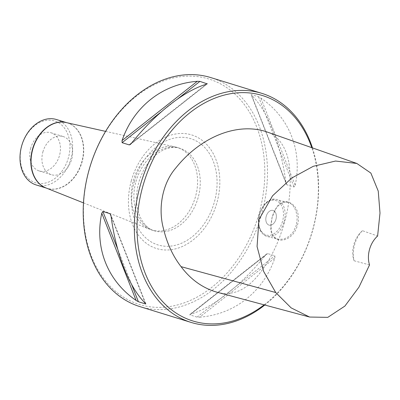 <?xml version="1.0" encoding="UTF-8"?>
<svg xmlns="http://www.w3.org/2000/svg" width="400" height="400" viewBox="0 0 400 400"><rect width="100%" height="100%" fill="white"/><g stroke="black" fill="none" stroke-linecap="round" stroke-linejoin="round"><path stroke-width="0.3" stroke-dasharray="2 1.5" d="M30.71 148.185A19.98 14.84 107.2 0 0 39.2 170.95A19.98 14.84 107.2 0 0 59.275 156.24A19.98 14.84 107.2 0 0 50.995 132.77A19.98 14.84 107.2 0 0 30.71 148.185M42.885 151.945A19.98 14.84 -72.8 0 1 63.165 136.53A19.98 14.84 -72.8 0 1 71.45 160A19.98 14.84 -72.8 0 1 51.375 174.71A19.98 14.84 -72.8 0 1 42.885 151.945M21.805 145.91A32.345 24.025 107.2 0 0 49.21 181.81A32.345 24.025 107.2 0 0 64.275 127.86A32.345 24.025 107.2 0 0 21.805 145.91M264.14 304.85A117.97 87.62 107.2 0 0 312.635 229.965A117.97 87.62 107.2 0 0 311.79 147.665M265.46 131.425C279.67 135.115 288.49 151.16 289.7 169.44C291.455 190.7 288.57 211.96 281.05 233.21C275.62 249.08 267.925 263.205 257.965 275.59C245.175 290.99 231.21 296.445 216.075 291.955M369.54 264.93L354.07 260.76C351.555 251.26 355.31 237.36 362.465 230.695L377.61 236.025M362.465 230.695A22.835 16.96 107.2 0 0 354.07 260.76M199.675 317.17C234.555 314.46 263.265 291.85 274.905 257.91L274.845 255.795L267.675 253.58L266.91 253.795L265.63 255.045C241.52 285.13 212.81 307.745 190.4 314.305L189.855 314.88L197.02 317.095L199.675 317.17L274.905 257.91M266.685 253.96L189.705 314.595L189.855 314.88L267.675 253.58M295.18 185.29C302.605 150.945 289.51 117.65 260.855 98.05L258.545 96.74L251.11 94.615L286.275 183.99L286.885 184.78L294.055 186.995L295.18 185.29L260.855 98.05M286.885 184.78L251.58 95.18C267.76 110.935 280.86 144.225 285.905 182.425L286.275 183.99M139.965 306.63A119.875 89.035 107.2 0 0 261.66 214.145A119.875 89.035 107.2 0 0 210.73 77.565M272.13 217.375L270.845 226.585C269.46 245.28 292.27 244.47 297.45 225.2C303.1 205.505 283.365 192.355 275.25 209.805L272.13 217.375M264.805 305.025A119.875 89.035 107.2 0 0 312.785 229.935A119.875 89.035 107.2 0 0 312.465 147.9M296.415 224.91L293.89 230.765C293.67 230.745 293.855 232.085 288.725 236.59L283.77 239.135L278.485 239.315C275.675 238.12 274.3 237.31 274.355 236.885C274.425 236.6 273.405 237.05 271.455 231.26L270.88 224.61L272.065 217.39C274.045 211.38 273.94 212.41 275.075 210.115C277.095 206.48 280.42 203.68 281.325 203.43L282.905 202.7C282.405 202.98 283.875 201.82 287.815 202.425C289.915 203.175 291.19 203.845 291.645 204.43C292.495 205.945 291.44 202.315 295.935 210.76L297.285 217.6L296.415 224.91M266.22 216.285A7.61 5.095 -75.7 0 0 269.205 225.165A7.61 5.095 -75.7 0 0 276.02 219.05A7.61 5.095 -75.7 0 0 272.97 210.415A7.61 5.095 -75.7 0 0 266.22 216.285A7.61 5.095 104.3 0 1 272.97 210.415A7.61 5.095 104.3 0 1 275.955 219.29A7.61 5.095 104.3 0 1 269.2 225.16A7.61 5.095 104.3 0 1 266.215 216.285M133.29 180.77A43.19 32.08 -72.8 0 1 175.3 146.955A43.19 32.08 -72.8 0 1 177.14 147.445A43.19 32.08 -72.8 0 1 195.045 198.18A43.19 32.08 -72.8 0 1 151.645 229.98A43.19 32.08 -72.8 0 1 149.85 229.345A43.19 32.08 -72.8 0 1 133.29 180.77M56.425 119.515A34.25 25.44 -72.8 0 1 70.62 159.745A34.25 25.44 -72.8 0 1 36.205 184.96M131.32 180.785A59.455 44.16 -72.8 0 1 209.38 147.61A59.455 44.16 -72.8 0 1 181.695 246.77A59.455 44.16 -72.8 0 1 131.32 180.785M89.19 170.025A117.97 87.62 -72.8 0 1 244.065 104.195A117.97 87.62 -72.8 0 1 189.135 300.94A117.97 87.62 -72.8 0 1 89.19 170.025M197.02 317.095L274.845 255.795M190.4 314.305L265.63 255.045M258.545 96.74L294.055 186.995M251.58 95.18L285.905 182.425M131.32 143.44L206.55 84.175M131.645 143.04L206.255 84.265M161.425 111.715L177.675 98.92M145.37 303.3L111.045 216.055M145.28 303.215L111.075 216.27M131.64 284.54L117.695 249.1M284.085 221.76A19.025 12.73 -75.7 0 0 276.62 199.565A19.025 12.73 -75.7 0 0 259.575 214.85A19.025 12.73 -75.7 0 0 267.2 236.435A19.025 12.73 -75.7 0 0 284.085 221.76M282.53 221.325A17.885 11.97 104.3 0 1 261.2 230.935A17.885 11.97 104.3 0 1 269.53 201.105A17.885 11.97 104.3 0 1 282.53 221.325M66.415 122.62A34.25 25.44 -72.8 0 1 67.25 122.855L66.055 122.54A34.26 25.445 -72.8 0 1 81.715 163.17A34.26 25.445 -72.8 0 1 45.865 187.895L47.03 188.305A34.25 25.44 -72.8 0 1 46.21 188.03M66.66 122.675L67.25 122.855A34.25 25.44 -72.8 0 1 81.445 163.09A34.25 25.44 -72.8 0 1 47.03 188.305L46.44 188.12M135.97 181.595A43.19 32.08 -72.8 0 1 179.82 148.27A43.19 32.08 -72.8 0 1 197.72 199.01A43.19 32.08 -72.8 0 1 154.32 230.81A43.19 32.08 -72.8 0 1 135.97 181.595M134.31 181.56A55.605 41.3 -72.8 0 1 207.31 150.535A55.605 41.3 -72.8 0 1 181.42 243.265A55.605 41.3 -72.8 0 1 134.31 181.56M39.2 170.95L51.375 174.71M50.995 132.77L63.165 136.53M130.27 144.525L207.245 83.885M145.84 303.87L110.68 214.495M287.86 202.435L276.62 199.565C262.31 194.73 248.91 229.66 267.2 236.435L278.44 239.305M270.85 226.215L270.85 226.605M275.065 210.14L275.26 209.8M83.485 202.89L149.85 229.345M105.58 131.375L175.3 146.955M151.645 229.98L154.32 230.81C148.61 229.25 143.875 224.6 140.105 216.87C135.855 206.995 135.4 195.565 138.745 182.565C141.5 173.005 145.95 164.97 152.09 158.455C156.7 153.705 161.455 150.485 166.36 148.805C171.305 147.155 175.79 146.98 179.82 148.27L177.14 147.445"/><path stroke-width="0.6" d="M311.79 147.665A117.97 87.62 107.2 0 0 192.95 110.4A117.97 87.62 107.2 0 0 144.3 270.875A117.97 87.62 107.2 0 0 264.14 304.85M309.59 317.04L216.075 291.955C202.21 287.725 190.535 279.285 181.05 266.645C172.84 256.01 166.965 243.29 163.42 228.48C158.155 209.37 161.715 184.26 175.81 167.98C200.175 137.4 236.16 122.405 265.46 131.425L356.83 163.45L335.52 161.045L313.29 166.29L291.775 178.01L272.545 195.82L258.97 219.495L257.065 246.52L263.705 271.545L275.715 292.525L291.12 307.865L309.59 317.04L327.78 317.36L344.89 306.08L358.935 287.18L369.54 264.93A22.835 16.96 -72.8 0 1 377.61 236.025L380 213.06L378.245 191.11L370.875 173.08L356.83 163.45M206.255 84.265L207.1 83.6L206.55 84.175C184.14 90.74 155.435 113.355 131.32 143.44L130.27 144.525L129.275 144.905L122.105 142.69L122.045 140.57C133.685 106.635 162.395 84.02 197.275 81.31L199.93 81.385L207.245 83.885M111.045 216.055C116.09 254.255 129.19 287.55 145.37 303.3L145.575 303.955L138.405 301.74L136.095 300.435C107.445 280.83 94.345 247.54 101.77 213.19L102.895 211.49L110.165 213.745L111.045 216.055M145.84 303.87L145.575 303.955L145.28 303.215M312.465 147.9A119.875 89.035 107.2 0 0 261.855 93.36L210.73 77.565A119.875 89.035 107.2 0 0 89.035 170.05A119.875 89.035 107.2 0 0 139.965 306.63L191.095 322.425A119.875 89.035 107.2 0 0 264.805 305.025M261.855 93.36A119.875 89.035 107.2 0 0 141.405 181.61A119.875 89.035 107.2 0 0 191.095 322.425M46.44 188.12L36.205 184.96A34.25 25.44 -72.8 0 1 21.655 145.94A34.25 25.44 -72.8 0 1 56.425 119.515L66.66 122.675M181.05 266.645L275.715 292.525M129.275 144.905L131.645 143.04M122.105 142.69L161.425 111.715M177.675 98.92L199.93 81.385M122.045 140.57L197.275 81.31M111.075 216.27L110.065 213.705M138.405 301.74L131.64 284.54M117.695 249.1L102.895 211.49M136.095 300.435L101.77 213.19M83.485 202.89L45.865 187.895A34.26 25.445 -72.8 0 1 32.73 149.36A34.26 25.445 -72.8 0 1 66.055 122.54L105.58 131.375M46.21 188.03A34.25 25.44 -72.8 0 1 32.48 149.28A34.25 25.44 -72.8 0 1 66.415 122.62"/></g></svg>

